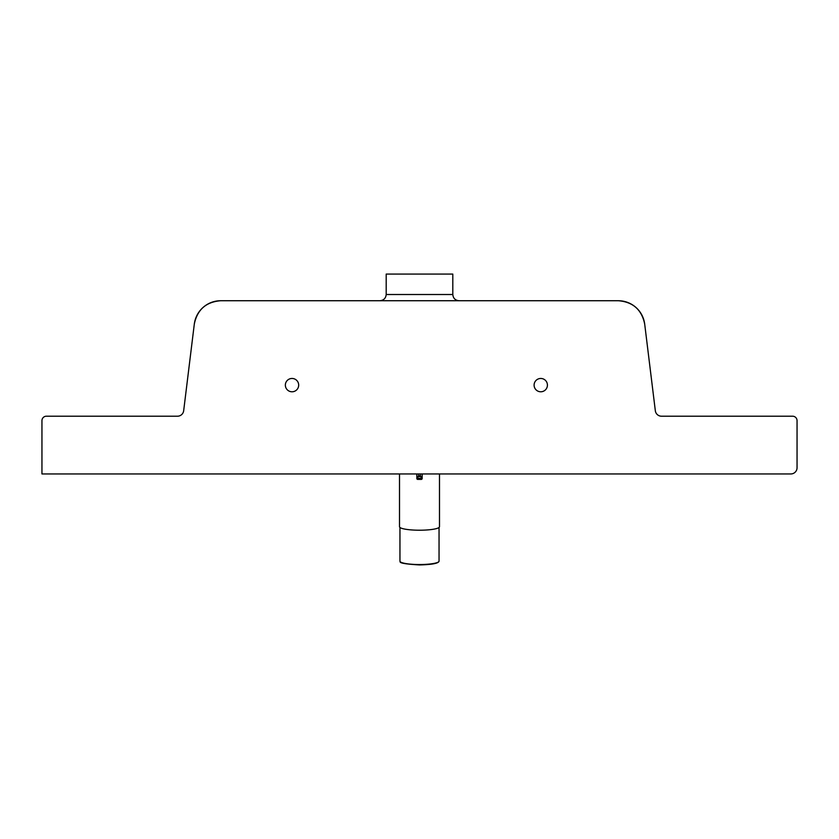 <?xml version="1.0" encoding="UTF-8"?>
<svg xmlns="http://www.w3.org/2000/svg" width="839" height="839" viewBox="0 0 839 839"><rect width="100%" height="100%" fill="white"/><g stroke="black" fill="none" stroke-linecap="round" stroke-linejoin="round"><path stroke-width="1.26" d="M77.482 416.207L177.49 416.207A6.219 6.219 0 0 0 183.668 410.753L194.302 324.127C197.249 309.685 206.069 301.883 220.751 300.729L618.249 300.729A26.649 26.649 0 0 1 644.698 324.127L655.332 410.753A6.219 6.219 0 0 0 661.51 416.207L761.518 416.207M177.49 416.207L46.397 416.207A4.447 4.447 0 0 0 41.95 420.654L41.95 473.951L790.831 473.951A6.219 6.219 0 0 0 797.05 467.732L797.05 420.654A4.447 4.447 0 0 0 792.603 416.207L661.51 416.207M194.302 324.127A26.649 26.649 0 0 1 220.751 300.729M547.427 385.122A6.66 6.66 0 0 1 537.432 390.89A6.66 6.66 0 0 1 537.432 379.354A6.66 6.66 0 0 1 547.427 385.122M298.684 385.122A6.66 6.66 0 0 1 288.689 390.89A6.66 6.66 0 0 1 288.689 379.354A6.66 6.66 0 0 1 298.684 385.122M644.698 324.127C641.751 309.685 632.931 301.883 618.249 300.729M379.973 300.729C383.717 300.331 385.793 298.254 386.192 294.51L386.192 274.07L452.808 274.07L452.808 294.51L386.192 294.51M439.049 527.469L439.049 561.144A19.549 3.398 180 0 1 438.807 561.669A19.549 3.398 180 0 1 419.5 564.542A19.549 3.398 180 0 1 400.193 561.669A19.549 3.398 180 0 1 399.951 561.144L399.951 527.469M399.511 473.951L399.511 526.745A19.989 3.471 -0 0 0 419.5 530.217A19.989 3.471 -0 0 0 439.489 526.745L439.489 473.951M422.164 477.643L422.164 473.951L422.164 478.534L422.164 477.601L421.272 477.443L421.272 479.415L417.728 479.373A0.891 0.881 -0 0 1 416.836 478.482L417.728 478.324L417.728 477.443L416.836 477.601L416.836 478.534L416.836 473.951L416.836 477.643M417.728 477.443L418.609 475.839L416.836 477.601L418.609 475.839L418.609 473.951M420.391 473.951L420.391 475.839L422.164 477.601L420.391 475.839L421.272 477.443M421.272 478.324L422.164 478.482A0.891 0.881 -0 0 1 421.272 479.373L417.728 479.373L417.728 478.324L421.272 478.324M420.391 475.839L418.609 475.839L420.391 475.839M418.609 476.562L420.391 476.562M452.808 294.51C453.186 298.285 455.252 300.352 459.027 300.729M438.807 561.669C438.147 562.791 434.875 564.563 419.5 564.93C405.835 564.133 399.406 563.053 400.193 561.669M417.728 479.415L416.836 478.534M421.272 479.415L422.164 478.534"/></g></svg>
